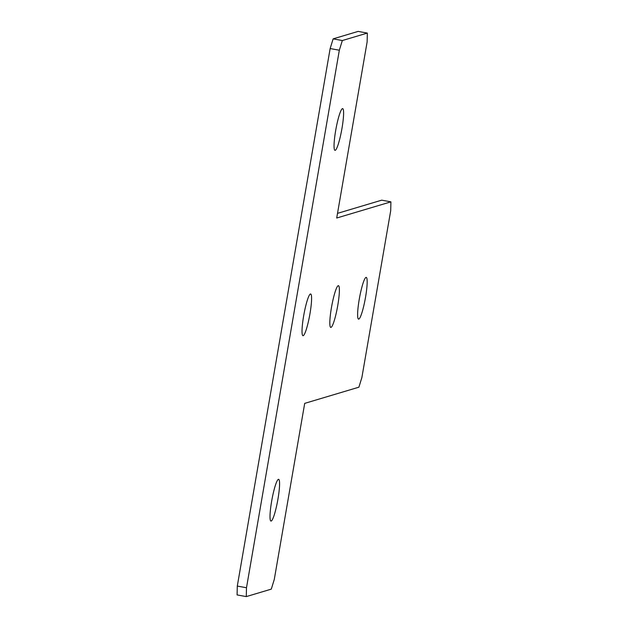 <?xml version="1.0" encoding="UTF-8"?>
<svg xmlns="http://www.w3.org/2000/svg" width="628" height="628" viewBox="0 0 628 628"><rect width="100%" height="100%" fill="white"/><g stroke="black" fill="none" stroke-linecap="round" stroke-linejoin="round"><path stroke-width="0.94" d="M303.677 315.774A21.211 2.912 100.4 0 0 302.994 335.705A21.211 2.912 100.4 0 0 309.934 313.906A21.211 2.912 100.4 0 0 310.617 293.975A21.211 2.912 100.4 0 0 303.677 315.774M271.665 501.128A21.211 2.912 100.4 0 0 270.982 521.059A21.211 2.912 100.4 0 0 277.921 499.26A21.211 2.912 100.4 0 0 278.604 479.329A21.211 2.912 100.4 0 0 271.665 501.128M335.697 130.42A21.211 2.912 100.4 0 0 335.014 150.351A21.211 2.912 100.4 0 0 341.946 128.552A21.211 2.912 100.4 0 0 342.637 108.62A21.211 2.912 100.4 0 0 335.697 130.42M331.474 307.477A21.211 2.912 100.4 0 0 330.791 327.416A21.211 2.912 100.4 0 0 337.731 305.616A21.211 2.912 100.4 0 0 338.414 285.677A21.211 2.912 100.4 0 0 331.474 307.477M359.271 299.187A21.211 2.912 100.4 0 0 358.58 319.118A21.211 2.912 100.4 0 0 365.52 297.319A21.211 2.912 100.4 0 0 366.202 277.388A21.211 2.912 100.4 0 0 359.271 299.187M304.698 403.372L358.894 387.193L361.885 377.514L390.702 210.694L390.914 201.847L336.71 218.018L367.129 41.927L367.341 33.08L342.323 40.545L339.332 50.224L246.49 587.745L246.278 596.6L271.288 589.135L274.279 579.456L304.698 403.372M390.914 201.847L381.722 200.167L337.519 213.355M367.341 33.08L358.148 31.4L333.138 38.865L342.323 40.545M339.332 50.224L330.147 48.544L237.298 586.073L246.49 587.745M246.278 596.6L237.086 594.92L237.298 586.073M330.147 48.544L333.138 38.865"/></g></svg>
